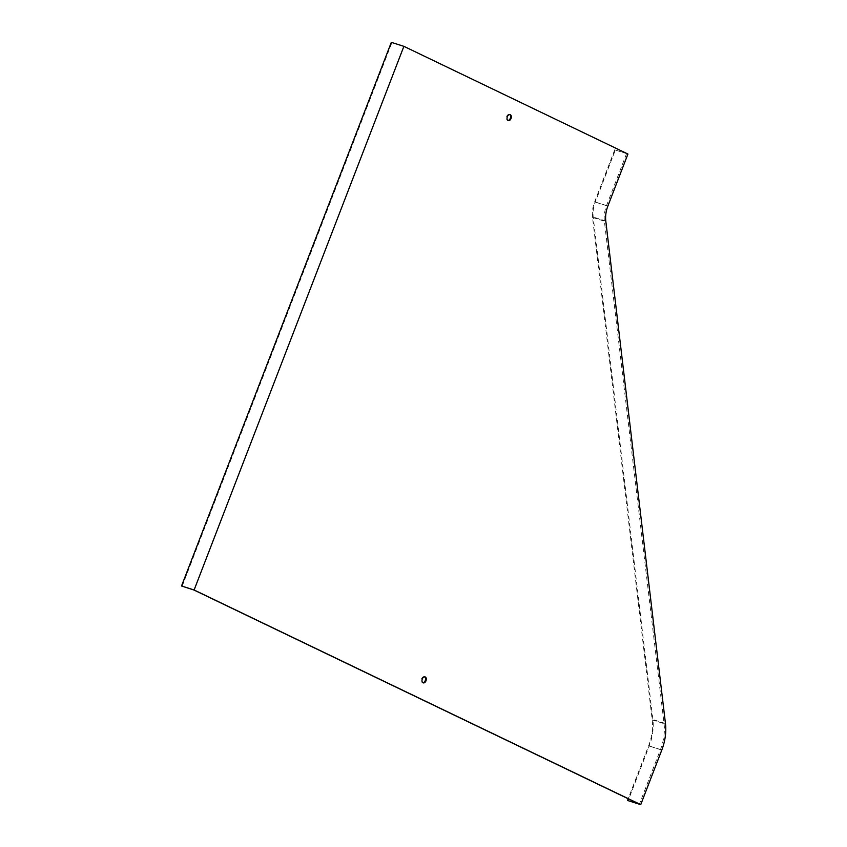 <?xml version="1.0" encoding="UTF-8"?>
<svg xmlns="http://www.w3.org/2000/svg" width="847" height="847" viewBox="0 0 847 847"><rect width="100%" height="100%" fill="white"/><g stroke="black" fill="none" stroke-linecap="round" stroke-linejoin="round"><path stroke-width="0.64" stroke-dasharray="4.24 3.18" d="M627.934 154.038L615.356 150.035L595.272 202.105A22.467 14.738 107.6 0 0 593.207 217.033L652.889 719.516A39.936 26.193 -72.4 0 1 649.215 746.059L628.146 800.659M615.356 150.035L626.621 153.519L403.765 46.405L391.314 42.35M509.756 114.578A3.123 2.043 107.6 0 0 509.587 114.483A3.123 2.043 107.6 0 0 509.418 114.409A3.123 2.043 107.6 0 0 506.517 116.77A3.123 2.043 107.6 0 0 507.522 120.359A3.123 2.043 107.6 0 0 507.904 120.422M424.707 676.859A3.123 2.043 107.6 0 0 424.548 676.764A3.123 2.043 107.6 0 0 424.368 676.689A3.123 2.043 107.6 0 0 421.478 679.04A3.123 2.043 107.6 0 0 422.484 682.64A3.123 2.043 107.6 0 0 422.854 682.703M193.995 590.041L403.765 46.405M626.621 153.519L606.537 205.577A23.462 15.384 107.6 0 0 604.377 221.173L664.059 723.666A38.941 25.537 -72.4 0 1 660.48 749.542L639.411 804.142M614.763 149.75L594.679 201.819A23.462 15.384 107.6 0 0 592.519 217.414L652.201 719.897A38.941 25.537 -72.4 0 1 648.622 745.773L628.188 798.742M182.137 586.272L391.907 42.636M607.85 206.096L595.272 202.105M661.793 750.05L649.215 746.059M665.456 723.518L652.889 719.516M605.785 221.025L593.207 217.033M648.622 745.773L660.48 749.542M652.201 719.897L664.059 723.666M592.519 217.414L604.377 221.173M594.679 201.819L606.537 205.577M422.484 682.64L423.193 682.862M424.368 676.689L425.088 676.922M507.522 120.359L508.242 120.581M509.418 114.409L510.138 114.641"/><path stroke-width="1.27" d="M607.85 206.096L627.934 154.038L403.892 46.341L391.314 42.35L181.544 585.986L193.995 590.041L639.411 804.142L628.146 800.659L640.724 804.65L661.793 750.05A39.936 26.193 107.6 0 0 665.456 723.518L605.785 221.025A22.467 14.738 -72.4 0 1 607.85 206.096M403.892 46.341L194.111 589.988L181.544 585.986M194.111 589.988L640.724 804.65M510.307 114.705A3.123 2.043 107.6 0 0 510.138 114.641A3.123 2.043 107.6 0 0 507.237 116.992A3.123 2.043 107.6 0 0 508.242 120.581A3.123 2.043 107.6 0 0 511.09 118.368A3.123 2.043 107.6 0 0 510.307 114.705M425.268 676.986A3.123 2.043 107.6 0 0 425.088 676.922A3.123 2.043 107.6 0 0 422.187 679.273A3.123 2.043 107.6 0 0 423.193 682.862A3.123 2.043 107.6 0 0 426.052 680.649A3.123 2.043 107.6 0 0 425.268 676.986M507.904 120.422A3.123 2.043 107.6 0 0 510.423 118.008A3.123 2.043 107.6 0 0 509.756 114.578M422.854 682.703A3.123 2.043 107.6 0 0 425.374 680.279A3.123 2.043 107.6 0 0 424.707 676.859M628.188 798.742L627.553 800.373"/></g></svg>
